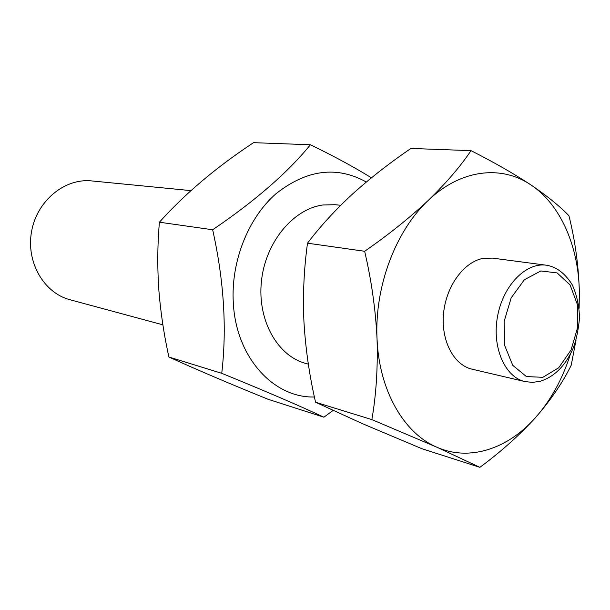<?xml version="1.0" encoding="UTF-8"?>
<svg xmlns="http://www.w3.org/2000/svg" width="610" height="610" viewBox="0 0 610 610"><rect width="100%" height="100%" fill="white"/><g stroke="black" fill="none" stroke-linecap="round" stroke-linejoin="round"><path stroke-width="0.91" d="M340.731 205.28L334.951 204.708L322.926 204.99C293.082 208.948 265.365 242.444 261.423 281.347C257.245 320.25 277.55 356.141 305.953 363.484L308.34 364.132M366.305 182.016C336.758 165.653 306.647 169.565 275.956 193.759C248.064 218.106 230.778 261.766 233.317 302.941C236.039 357.49 273.661 398.185 314.409 396.988M162.9 324.84L69.959 299.731C43.828 292.975 25.849 261.964 31.598 231.342C37.042 200.66 64.828 178.006 91.66 180.926L190.907 190.625M333.022 410.469L323.895 417.209C300.471 406.184 266.425 391.551 221.75 373.312C226.981 328.386 223.954 280.531 212.654 229.756C255.171 200.919 287.752 172.584 310.406 144.761C333.579 155.977 353.922 166.995 371.421 177.807M310.406 144.761L253.524 142.671C216.176 167.346 184.807 193.858 159.416 222.215C157.502 244.168 157.288 266.433 158.768 289.01C160.56 311.916 163.945 334.593 168.917 357.025C196.572 369.614 229.665 383.713 268.187 399.314L323.895 417.209M168.917 357.025L221.75 373.312M579.004 307.104L579.347 292.655C578.753 267.05 575.299 241.438 568.985 215.818C560.056 206.432 547.414 196.161 531.051 185.013C514.055 173.774 494.039 162.321 471.004 150.647L410.934 148.444C389.737 162.885 370.308 178.044 352.649 193.927C335.332 209.886 320.288 226.31 307.509 243.184C303.933 269.048 302.743 295.27 303.948 321.851C305.564 348.844 309.43 375.638 315.553 402.234L362.798 423.828L421.762 448.655L479.879 467.329C501.237 451.545 519.85 434.892 535.71 417.37C551.043 399.695 562.885 382.302 571.227 365.192L576.015 340.106M579.134 308.256L579.347 292.655C578.882 247.096 560.88 204.83 531.051 185.013C501.572 164.769 460.741 169.206 428.296 200.362C395.661 230.755 374.502 286.769 377.026 338.382C377.941 367.494 376.217 394.563 371.871 419.604L436.684 447.13L479.879 467.329M371.871 419.604L315.553 402.234M471.004 150.647C460.42 166.469 446.184 183.038 428.296 200.362C409.79 217.709 388.578 234.682 364.658 251.274C371.459 280.44 375.585 309.476 377.026 338.382C378.909 390.232 403.759 433.123 436.684 447.13C469.547 461.846 508.153 448.746 535.71 417.37C551.165 399.733 562.74 378.604 570.449 353.968M364.658 251.274L307.509 243.184M546.285 265.205L492.331 258.099L483.089 258.396C463.913 261.858 446.146 286.113 443.569 313.334C440.832 340.563 453.741 365.077 472.041 369.172L525.019 381.601C504.897 377.224 491.767 347.258 497.531 316.438C503.036 285.571 525.904 262.186 546.285 265.205C556.389 266.776 565.043 273.318 572.264 284.809C576.778 294.813 579.195 305.961 579.5 318.245C578.204 331.413 575.855 341.913 572.47 349.751C564.807 366.366 554.063 376.873 540.239 381.273L532.583 382.386L525.019 381.601M159.416 222.215L212.654 229.756M542.824 377.323L526.422 376.568L512.758 365.337L504.722 345.634L504.134 321.424L511.195 297.81L524.371 279.769L540.811 270.962L557.098 272.906L570.06 284.885L577.319 304.337L577.647 327.478L571.036 350.018L558.691 367.777L542.824 377.323"/></g></svg>
